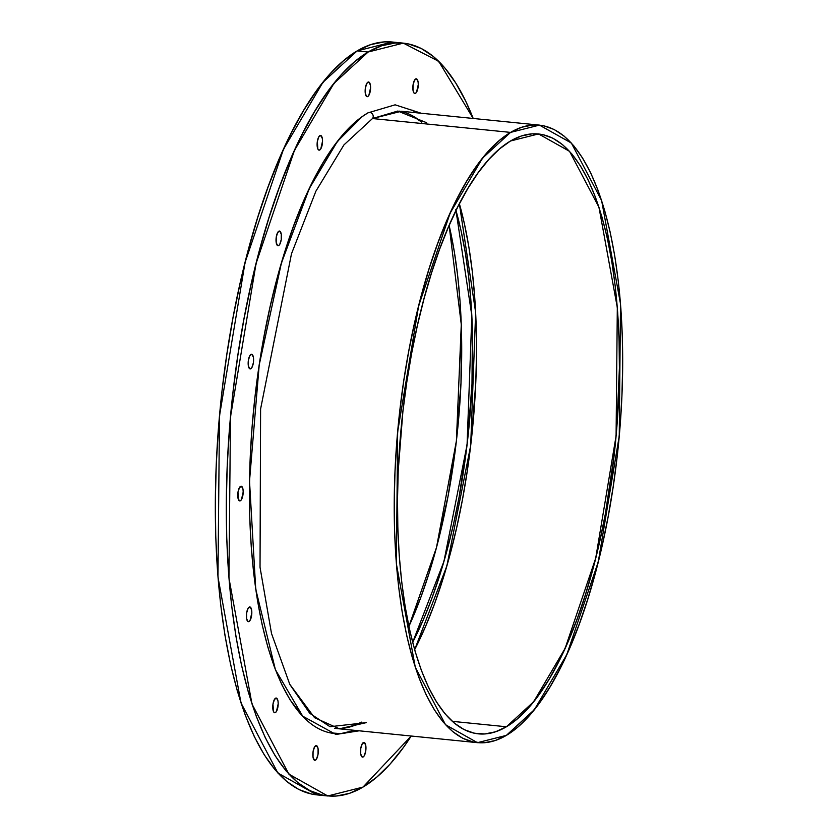 <?xml version="1.0" encoding="UTF-8"?>
<svg xmlns="http://www.w3.org/2000/svg" width="838" height="838" viewBox="0 0 838 838"><rect width="100%" height="100%" fill="white"/><g stroke="black" fill="none" stroke-linecap="round" stroke-linejoin="round"><path stroke-width="1.26" d="M478.236 733.837L478.351 733.847A301.46 107.348 95.7 0 1 398.679 461.591A301.46 107.348 95.7 0 1 510.499 141.004L499.616 148.85L488.816 159.45L478.205 172.68L467.887 188.424L457.957 206.546L448.519 226.847L439.646 249.137L431.444 273.219L423.986 298.841L417.334 325.762L411.573 353.73L406.734 382.474L402.879 411.699L398.239 470.527L397.505 499.542L397.841 527.94L399.234 555.426L401.685 581.74L405.173 606.628L409.646 629.862L415.072 651.199L421.388 670.442L428.553 687.411L436.493 701.94L445.114 713.892L454.353 723.142L464.105 729.605L474.287 733.219L484.804 733.952L495.541 731.794L506.414 726.766L452.269 721.34L506.414 726.766L517.297 718.92L528.097 708.33L538.708 695.1L549.026 679.346L558.946 661.234L568.394 640.934L577.256 618.633L585.458 594.561L592.916 568.939L599.568 542.018L605.34 514.05L614.034 456.082L616.873 426.636L619.397 368.228L619.073 339.84L617.669 312.354L615.218 286.041L611.74 261.152L607.267 237.919L601.841 216.581L595.514 197.339L588.349 180.369L580.42 165.84L571.788 153.888L562.56 144.639L552.797 138.176L542.615 134.562L532.109 133.829L521.362 135.986L510.499 141.004L538.551 133.933L569.557 151.343L598.961 207.227L617.313 307.567L616.087 435.907L595.703 558.202L565.116 648.361L533.68 701.72L506.414 726.766L452.269 721.34M414.632 649.68L446.884 565.891L470.684 445.575L475.649 312.48L459.381 203.76L464.367 223.589L468.84 246.812L472.318 271.701L474.769 298.014L476.173 325.5L476.508 353.898L475.775 382.914L471.134 441.741L467.279 470.977L462.44 499.71L456.668 527.678L450.027 554.599L442.558 580.221L434.356 604.303L425.495 626.594L414.632 649.68A301.46 107.348 95.7 0 0 459.381 203.76M539.442 125.113L510.562 132.394A310.332 110.501 -84.3 0 1 622.665 366.3A310.332 110.501 -84.3 0 1 506.351 735.387A310.332 110.501 -84.3 0 1 394.237 501.48A310.332 110.501 -84.3 0 1 510.562 132.394L521.739 127.219L532.8 124.998L543.621 125.752L554.107 129.481L564.152 136.133L573.653 145.655L582.536 157.953L590.706 172.911L598.081 190.373L604.586 210.191L610.169 232.157L614.778 256.072L618.36 281.694L620.885 308.782L622.32 337.075L622.665 366.3L621.911 396.175L620.057 426.416L617.135 456.731L613.165 486.826L608.189 516.407L602.25 545.192L595.409 572.909L587.721 599.285L579.278 624.069L570.154 647.02L560.433 667.928L550.22 686.573L539.588 702.778L528.673 716.406L517.549 727.311L506.351 735.387L477.471 742.667L445.554 724.755L415.281 667.216L396.395 563.932L397.652 431.811L418.633 305.922L450.132 213.114L482.489 158.183L510.562 132.394L372.481 118.546L401.36 111.255L539.442 125.113L571.348 143.026L601.632 200.565L620.508 303.848L619.251 435.97L598.269 561.858L566.781 654.667L534.424 709.597L506.351 735.387L495.164 740.562L484.113 742.782L473.281 742.018L462.806 738.299L452.761 731.647L443.25 722.126L434.367 709.828L426.207 694.87L418.832 677.408L412.317 657.589L406.734 635.623L402.135 611.709L398.553 586.087L396.028 558.998L394.583 530.705L394.237 501.48L395.002 471.605L396.845 441.364L399.768 411.049L403.738 380.955L408.724 351.373L414.663 322.588L421.504 294.871L429.182 268.495L437.625 243.711L446.748 220.761L456.469 199.853L466.693 181.207L477.314 165.002L488.24 151.374L499.354 140.47L510.562 132.394L372.481 118.546A3.698 3.342 -120.6 0 0 368.008 112.826M478.351 733.847A301.46 107.348 95.7 0 0 506.414 726.766A301.46 107.348 -84.3 0 0 619.397 368.228A301.46 107.348 -84.3 0 0 510.499 141.004A301.46 107.348 95.7 0 0 397.505 499.542A301.46 107.348 95.7 0 0 506.414 726.766M421.252 121.793L411.207 115.141M352.264 726.221L361.555 722.126L352.264 726.221L341.213 728.442M289.676 684.164L314.575 717.705L339.4 728.819L366.374 722.607L330.025 726.714L309.746 713.274L289.801 684.416L271.502 633.465L260.031 567.284L260.597 409.007L291.488 253.799L315.884 191.211L343.936 144.911L372.481 118.546A3.698 3.342 -120.6 0 0 367.693 113.015L362.267 116.566L337.358 141.528L309.337 188.466L281.369 263.184L259.214 364.939L249.514 481.064L255.737 589.208L275.398 669.677L303.136 716.899M510.562 132.394L372.481 118.546L397.778 111.056L426.573 122.694M416.727 112.795L411.971 110.05M362.99 116.053L356.307 121.227L345.005 132.31L333.901 146.168L323.101 162.645L312.71 181.605L302.822 202.859L293.541 226.197L284.962 251.39L277.148 278.206L270.192 306.383L264.159 335.661L259.099 365.735L255.056 396.332L252.081 427.15L250.206 457.894L249.441 488.271L249.787 517.989L251.253 546.753L253.82 574.292L257.455 600.343L262.137 624.656L267.814 646.988L274.435 667.132L281.935 684.897L290.241 700.097L303.366 717.139M329.805 732.831L340.804 733.606L354.757 730.359A315.517 112.344 95.7 0 1 249.598 476.78A315.517 112.344 95.7 0 1 367.693 113.015A3.698 3.342 -120.6 0 1 372.481 118.546M361.555 722.126A310.332 110.501 -84.3 0 1 336.991 728.505A310.332 110.501 95.7 0 0 361.555 722.126A310.332 110.501 -84.3 0 1 336.991 728.505M416.559 78.866A7.385 2.629 -84.3 0 1 418.225 85.843A7.385 2.629 -84.3 0 1 415.501 93.332L414.182 93.196L415.501 93.332L416.549 92.17L418.277 84.544L418.089 81.915L416.643 78.898L414.559 80.134L413.061 84.889L413.019 90.389L413.595 92.369L414.464 93.395L415.501 93.332L414.182 93.196M368.867 82.061A7.385 2.629 -84.3 0 1 370.532 89.038A7.385 2.629 -84.3 0 1 367.809 96.517L366.489 96.391L367.809 96.517L368.856 95.354L370.585 87.739L370.396 85.109L368.95 82.093L366.866 83.329L365.368 88.084L365.326 93.573L366.772 96.59L367.809 96.517L366.489 96.391M320.818 135.515A7.385 2.629 -84.3 0 1 322.483 142.502A7.385 2.629 -84.3 0 1 319.77 149.981L318.44 149.855L319.77 149.981L320.807 148.818L322.536 141.193L322.347 138.574L320.902 135.557L318.828 136.793L317.319 141.549L317.853 149.017L318.733 150.054L319.77 149.981L318.44 149.855M279.735 231.12A7.385 2.629 -84.3 0 1 281.4 238.097A7.385 2.629 -84.3 0 1 278.687 245.576L277.357 245.45L278.687 245.576L279.735 244.424L281.233 239.668L281.264 234.169L279.819 231.152L277.745 232.388L276.247 237.144L276.205 242.632L277.65 245.649L278.687 245.576L277.357 245.45M251.871 354.285A7.385 2.629 -84.3 0 1 253.537 361.272A7.385 2.629 -84.3 0 1 250.824 368.751L249.494 368.626L250.824 368.751L251.861 367.589L253.369 362.833L253.401 357.344L251.955 354.327L249.881 355.563L248.383 360.319L248.341 365.808L249.787 368.825L250.824 368.751L249.494 368.626M241.47 486.291A7.385 2.629 -84.3 0 1 243.135 493.278A7.385 2.629 -84.3 0 1 240.422 500.757L239.092 500.621L240.422 500.757L241.459 499.595L243.188 491.969L242.999 489.34L241.554 486.333L239.469 487.559L237.971 492.315L238.505 499.794L240.422 500.757L239.092 500.621M250.112 607.016A7.385 2.629 -84.3 0 1 251.777 614.003A7.385 2.629 -84.3 0 1 249.054 621.482L247.734 621.356L249.054 621.482L250.101 620.319L251.829 612.693L251.641 610.074L250.195 607.058L248.111 608.294L246.613 613.049L246.571 618.538L248.017 621.555L249.054 621.482L247.734 621.356M276.477 698.106A7.385 2.629 -84.3 0 1 278.143 705.083A7.385 2.629 -84.3 0 1 275.43 712.562L274.099 712.436L275.43 712.562L276.467 711.399L278.195 703.784L278.007 701.155L276.561 698.138L274.476 699.374L272.979 704.13L273.513 711.598L274.393 712.635L275.43 712.562L274.099 712.436M316.555 745.663A7.385 2.629 -84.3 0 1 318.22 752.65A7.385 2.629 -84.3 0 1 315.507 760.129L314.177 760.003L315.507 760.129L316.555 758.966L318.052 754.21L318.084 748.722L316.649 745.705L314.564 746.941L313.066 751.696L313.024 757.185L314.47 760.202L315.507 760.129L314.177 760.003M364.247 742.478A7.385 2.629 -84.3 0 1 365.913 749.455A7.385 2.629 -84.3 0 1 363.2 756.934L361.869 756.808L363.2 756.934L364.247 755.771L365.745 751.016L365.787 745.527L364.341 742.51L362.257 743.746L360.759 748.502L360.717 753.99L362.163 757.007L363.2 756.934L361.869 756.808M411.228 736.026A378.305 134.709 -84.3 0 1 362.99 787.091L411.228 736.026L403.518 747.349L390.204 763.952L376.65 777.245L362.99 787.091L327.784 795.974L288.88 774.123L251.976 703.983L228.952 578.073L230.481 417.01L256.061 263.551L294.452 150.411L333.901 83.444L368.123 52.019L357.135 50.909L322.902 82.344L283.464 149.311L245.073 262.451L219.493 415.91L217.964 576.973L240.977 702.883L277.891 773.024L316.795 794.864L322.326 795.105A378.305 134.709 95.7 0 1 216.414 460.89A378.305 134.709 95.7 0 1 357.135 50.909L343.475 60.755L329.921 74.048L316.607 90.651L303.649 110.417L291.195 133.148L279.347 158.633L268.223 186.612L257.926 216.822L248.561 248.98L240.223 282.762L232.985 317.853L226.92 353.919L222.07 390.602L218.509 427.558L216.256 464.42L215.335 500.841L215.754 536.467L217.513 570.961L220.583 603.989L224.951 635.225L230.565 664.366L237.374 691.151L245.314 715.306L254.302 736.602L264.253 754.829L275.084 769.818L286.669 781.425L298.915 789.543L311.694 794.078M408.892 626.405L436.483 547.539L456.406 440.84L461.277 324.505L449.126 225.432L454.301 251.641L457.663 275.671L460.031 301.083L461.382 327.627L460.994 383.071L456.521 439.877L448.121 495.855L436.137 548.859L428.93 573.611L421.011 596.855L408.892 626.405A291.121 103.661 95.7 0 0 449.126 225.432M412.652 642.369A291.121 103.661 -84.3 0 0 455.977 210.537L471.846 315.758L467.07 444.81L443.941 561.397L412.652 642.369L423.441 619.492L431.999 597.955L439.919 574.711L447.125 549.969L453.547 523.97L459.119 496.955L467.51 440.977L471.993 384.171L472.37 328.726L471.019 302.183L468.662 276.781L465.3 252.741L460.973 230.303L455.736 209.699M392.488 42.047L384.244 41.9L370.763 44.603L357.135 50.909L368.123 52.019A378.305 134.709 -84.3 0 0 226.323 501.941A378.305 134.709 -84.3 0 0 362.99 787.091L349.352 793.397L335.881 796.1L322.682 795.178L309.903 790.643L297.658 782.535L286.072 770.918L275.252 755.928L265.29 737.702L256.302 716.406L248.362 692.251L241.554 665.477L235.939 636.325L231.581 605.088L228.502 572.061L226.742 537.577L226.323 501.941L227.245 465.519L229.507 428.658L233.069 391.702L237.908 355.019L243.973 318.964L251.222 283.862L259.56 250.08L268.925 217.922L279.211 187.712L290.336 159.733L302.183 134.258L314.648 111.527L327.595 91.761L340.909 75.148L354.464 61.865L368.123 52.019L381.761 45.713L395.232 43L408.431 43.922L421.21 48.457L433.456 56.575L445.041 68.182L455.862 83.172L465.823 101.398L473.198 118.462L438.703 61.321L403.329 43.136L392.331 42.026L357.135 50.909L368.123 52.019L403.329 43.136M363.304 742.583A7.385 2.629 95.7 0 0 360.56 750.439A7.385 2.629 95.7 0 0 362.508 757.112A7.385 2.629 95.7 0 0 363.2 756.934A7.385 2.629 -84.3 0 0 365.965 748.156A7.385 2.629 -84.3 0 0 363.304 742.583L363.304 742.583A7.385 2.629 95.7 0 0 360.529 751.372A7.385 2.629 95.7 0 0 363.2 756.934M315.612 745.778A7.385 2.629 95.7 0 0 312.867 753.634A7.385 2.629 95.7 0 0 314.816 760.307A7.385 2.629 95.7 0 0 315.507 760.129A7.385 2.629 -84.3 0 0 318.272 751.34A7.385 2.629 -84.3 0 0 315.612 745.778A7.385 2.629 95.7 0 0 312.836 754.567A7.385 2.629 95.7 0 0 315.507 760.129M275.524 698.211A7.385 2.629 95.7 0 0 272.779 706.067A7.385 2.629 95.7 0 0 274.738 712.74A7.385 2.629 95.7 0 0 275.43 712.562A7.385 2.629 -84.3 0 0 278.195 703.784A7.385 2.629 -84.3 0 0 275.524 698.211L275.524 698.211A7.385 2.629 95.7 0 0 272.759 707A7.385 2.629 95.7 0 0 275.43 712.562M249.158 607.131A7.385 2.629 95.7 0 0 246.414 614.987A7.385 2.629 95.7 0 0 248.373 621.66A7.385 2.629 95.7 0 0 249.054 621.482A7.385 2.629 -84.3 0 0 251.829 612.693A7.385 2.629 -84.3 0 0 249.158 607.131L249.158 607.131A7.385 2.629 95.7 0 0 246.393 615.92A7.385 2.629 95.7 0 0 249.054 621.482M240.516 486.396A7.385 2.629 95.7 0 0 237.772 494.252A7.385 2.629 95.7 0 0 239.731 500.925A7.385 2.629 95.7 0 0 240.422 500.757A7.385 2.629 -84.3 0 0 243.188 491.969A7.385 2.629 -84.3 0 0 240.516 486.396A7.385 2.629 95.7 0 0 237.751 495.185A7.385 2.629 95.7 0 0 240.422 500.757M250.918 354.401A7.385 2.629 95.7 0 0 248.184 362.257A7.385 2.629 95.7 0 0 250.133 368.93A7.385 2.629 95.7 0 0 250.824 368.751A7.385 2.629 -84.3 0 0 253.589 359.963A7.385 2.629 -84.3 0 0 250.918 354.401L250.918 354.401A7.385 2.629 95.7 0 0 248.153 363.189A7.385 2.629 95.7 0 0 250.824 368.751M278.782 231.225A7.385 2.629 95.7 0 0 276.048 239.081A7.385 2.629 95.7 0 0 277.996 245.754A7.385 2.629 95.7 0 0 278.687 245.576A7.385 2.629 -84.3 0 0 281.453 236.798A7.385 2.629 -84.3 0 0 278.782 231.225L278.782 231.225A7.385 2.629 95.7 0 0 276.016 240.014A7.385 2.629 95.7 0 0 278.687 245.576M319.865 135.63A7.385 2.629 95.7 0 0 317.131 143.487A7.385 2.629 95.7 0 0 319.079 150.159A7.385 2.629 95.7 0 0 319.77 149.981A7.385 2.629 -84.3 0 0 322.536 141.193A7.385 2.629 -84.3 0 0 319.865 135.63L319.865 135.63A7.385 2.629 95.7 0 0 317.099 144.419A7.385 2.629 95.7 0 0 319.77 149.981M367.913 82.166A7.385 2.629 95.7 0 0 365.169 90.022A7.385 2.629 95.7 0 0 367.128 96.695A7.385 2.629 95.7 0 0 367.809 96.517A7.385 2.629 -84.3 0 0 370.585 87.739A7.385 2.629 -84.3 0 0 367.913 82.166L367.913 82.166A7.385 2.629 95.7 0 0 365.138 90.954A7.385 2.629 95.7 0 0 367.809 96.517M415.606 78.971A7.385 2.629 95.7 0 0 412.862 86.827A7.385 2.629 95.7 0 0 414.82 93.5A7.385 2.629 95.7 0 0 415.501 93.332A7.385 2.629 -84.3 0 0 418.277 84.544A7.385 2.629 -84.3 0 0 415.606 78.971L415.606 78.971A7.385 2.629 95.7 0 0 412.841 87.76A7.385 2.629 95.7 0 0 415.501 93.332M421.744 122.212A310.332 110.501 95.7 0 0 398.94 111.087A310.332 110.501 95.7 0 1 421.744 122.212M368.123 52.019A378.305 134.709 -84.3 0 1 473.198 118.462M397.799 42.895A378.305 134.709 95.7 0 0 357.135 50.909M477.471 742.667L334.572 728.337M421.137 113.235L395.138 104.823L367.913 112.879L362.267 116.566M302.141 715.851L335.923 734.465L359.177 730.799M327.784 795.974L316.795 794.864"/></g></svg>

